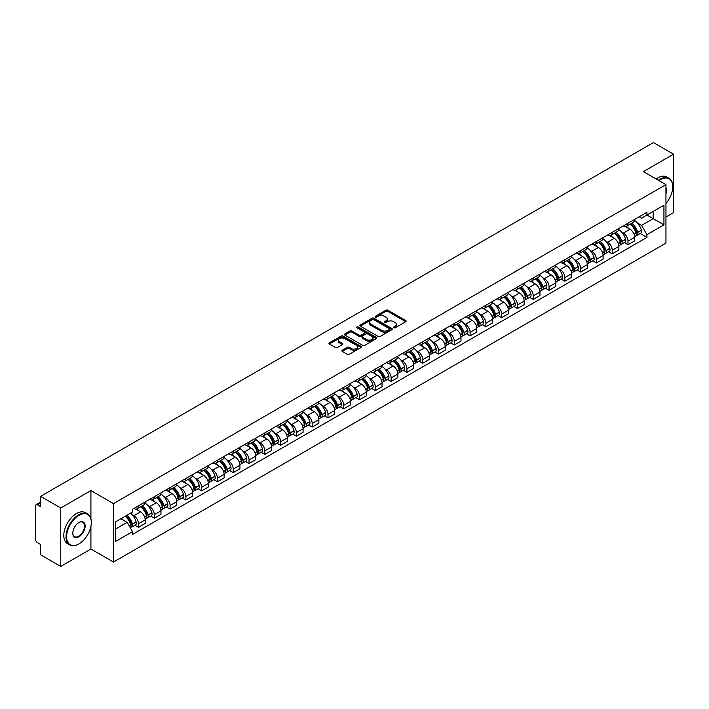 <?xml version="1.0" encoding="UTF-8"?>
<svg xmlns="http://www.w3.org/2000/svg" width="709" height="709" viewBox="0 0 709 709"><rect width="100%" height="100%" fill="white"/><g stroke="black" fill="none" stroke-linecap="round" stroke-linejoin="round"><path stroke-width="1.06" d="M393.805 327.78A0.984 0.567 0 0 0 395.197 327.78L405.752 321.682A1.409 0.815 0 0 0 406.16 321.115A1.409 0.815 0 0 0 405.752 320.539L387.867 310.214A1.409 0.815 0 0 0 385.882 310.214L375.318 316.311A0.984 0.567 0 0 0 376.709 317.109L378.083 316.32A4.493 2.597 0 0 1 384.438 316.32L385.926 317.18A4.493 2.597 0 0 1 387.247 319.015A4.493 2.597 0 0 1 385.926 320.858L384.562 321.647A0.984 0.567 0 0 0 385.953 322.444L387.318 321.656A4.493 2.597 0 0 1 393.681 321.656L395.17 322.515A4.493 2.597 0 0 1 396.482 324.35A4.493 2.597 0 0 1 395.17 326.184L393.805 326.973A0.984 0.567 0 0 0 393.805 327.78L393.805 326.973M342.261 350.255A1.409 0.815 0 0 0 341.853 350.822A1.409 0.815 0 0 0 342.261 351.398L347.277 354.296A1.409 0.815 0 0 0 349.262 354.296L360.987 347.525A1.409 0.815 0 0 0 361.404 346.958A1.409 0.815 0 0 0 360.987 346.382L343.103 336.057A1.409 0.815 0 0 0 341.118 336.057L329.393 342.828A1.409 0.815 0 0 0 328.985 343.395A1.409 0.815 0 0 0 329.393 343.971L335.454 347.472A1.409 0.815 0 0 0 337.44 347.472L342.465 344.574A1.409 0.815 0 0 0 342.872 343.998A1.409 0.815 0 0 0 342.465 343.422L339.451 341.694A3.758 2.171 0 0 1 338.353 340.16A3.758 2.171 0 0 1 340.674 338.149A3.758 2.171 0 0 1 344.769 338.618L356.547 345.416A3.758 2.171 0 0 1 357.646 346.958A3.758 2.171 0 0 1 355.324 348.961A3.758 2.171 0 0 1 351.23 348.491L349.262 347.357A1.409 0.815 0 0 0 347.277 347.357L342.261 350.255L342.261 351.398L347.277 348.527L347.277 347.357M113.493 503.612L90.92 490.575L60.752 507.99L40.608 496.362L653.406 142.571L673.55 154.199L643.382 171.613L665.955 184.641L113.493 503.612L113.493 562.051L665.955 243.09L665.955 184.641M378.181 336.456A1.409 0.815 0 0 0 380.166 336.456L391.891 329.685A1.409 0.815 0 0 0 392.299 329.118A1.409 0.815 0 0 0 391.891 328.542L374.006 318.217A1.409 0.815 0 0 0 372.021 318.217L360.296 324.988A1.409 0.815 0 0 0 359.88 325.555A1.409 0.815 0 0 0 360.296 326.131L378.181 336.456M357.256 327.992A0.984 0.567 0 0 1 358.258 328.134L358.258 326.964L376.444 337.457A1.409 0.815 0 0 1 376.851 338.033A1.409 0.815 0 0 1 376.444 338.61L364.718 345.38A1.409 0.815 0 0 1 362.733 345.38L344.849 335.047L344.849 333.904A1.409 0.815 0 0 0 344.432 334.48A1.409 0.815 0 0 0 344.849 335.047M344.849 333.904L349.865 331.006A1.409 0.815 0 0 1 351.85 331.006L359.1 335.197A1.409 0.815 0 0 0 361.094 335.197L364.417 333.274A1.409 0.815 0 0 0 364.834 332.698A1.409 0.815 0 0 0 364.417 332.122L356.866 327.762A0.984 0.567 0 0 1 358.258 326.964M60.752 507.99L60.752 566.429L40.608 554.801L40.608 544.459L37.471 542.651A2.863 1.657 -120 0 1 35.45 539.141L35.45 506.066A2.863 1.657 -120 0 1 36.044 504.755L40.608 502.114M665.955 217.025L673.55 212.638L673.55 154.199M60.752 566.429L90.92 549.014L113.493 562.051M40.608 496.362L40.608 506.705L37.471 504.897A2.863 1.657 -120 0 0 36.044 504.755M627.997 223.211A6.585 3.802 60 0 1 626.641 226.171L633.314 222.316A6.585 3.802 -120 0 0 634.679 219.356M621.66 232.118L623.344 233.093A6.585 3.802 60 0 1 627.997 241.157L634.679 237.302A6.585 3.802 -120 0 0 630.026 229.237L625.241 226.472M634.679 237.302L634.679 240.865L627.997 244.72L624.381 242.629M626.641 226.171A6.585 3.802 60 0 1 623.397 225.87M627.997 241.157L627.997 244.72M612.213 232.33A6.585 3.802 60 0 1 610.848 235.291L617.53 231.426A6.585 3.802 -120 0 0 618.886 228.475M608.588 251.748L612.213 253.84L618.886 249.985L618.886 246.413A6.585 3.802 -120 0 0 614.233 238.348L609.456 235.592M610.848 235.291A6.585 3.802 60 0 1 607.604 234.989M605.867 241.237L607.551 242.212A6.585 3.802 60 0 1 612.213 250.277L612.213 253.84M596.42 241.45A6.585 3.802 60 0 1 595.055 244.401L601.737 240.546A6.585 3.802 -120 0 0 603.102 237.595M592.795 260.859L596.42 262.95L603.102 259.095L603.102 255.532A6.585 3.802 -120 0 0 598.44 247.468L593.663 244.711M595.055 244.401A6.585 3.802 60 0 1 591.811 244.109M590.083 250.348L591.767 251.323A6.585 3.802 60 0 1 596.42 259.388L596.42 262.95M580.627 250.561A6.585 3.802 60 0 1 579.262 253.521L585.944 249.665A6.585 3.802 -120 0 0 587.309 246.705M577.002 269.978L580.627 272.07L587.309 268.215L587.309 264.652A6.585 3.802 -120 0 0 582.656 256.587L577.87 253.822M579.262 253.521A6.585 3.802 60 0 1 576.027 253.219M574.29 259.467L575.974 260.442A6.585 3.802 60 0 1 580.627 268.507L580.627 272.07M564.834 259.68A6.585 3.802 60 0 1 563.478 262.64L570.151 258.776A6.585 3.802 -120 0 0 571.516 255.825M561.218 279.098L564.843 281.189L571.516 277.334L571.516 273.763A6.585 3.802 -120 0 0 566.863 265.698L562.077 262.942M563.478 262.64A6.585 3.802 60 0 1 560.234 262.339M558.497 268.587L560.181 269.562A6.585 3.802 60 0 1 564.843 277.627L564.843 281.189M549.05 268.8A6.585 3.802 60 0 1 547.685 271.751L554.367 267.896A6.585 3.802 -120 0 0 555.732 264.944M545.425 288.208L549.05 290.3L555.732 286.445L555.732 282.882A6.585 3.802 -120 0 0 551.07 274.817L546.293 272.061M547.685 271.751A6.585 3.802 60 0 1 544.441 271.458M542.704 277.706L544.388 278.672A6.585 3.802 60 0 1 549.05 286.737L549.05 290.3M533.257 277.919A6.585 3.802 60 0 1 531.892 280.87L538.574 277.015A6.585 3.802 -120 0 0 539.939 274.055M529.632 297.328L533.257 299.42L539.939 295.564L539.939 292.002A6.585 3.802 -120 0 0 535.277 283.937L530.5 281.172M531.892 280.87A6.585 3.802 60 0 1 528.648 280.578M526.92 286.817L528.604 287.792A6.585 3.802 60 0 1 533.257 295.857L533.257 299.42M517.464 287.03A6.585 3.802 60 0 1 516.099 289.99L522.781 286.135A6.585 3.802 -120 0 0 524.146 283.175M513.848 306.448L517.464 308.539L524.146 304.684L524.146 301.112A6.585 3.802 -120 0 0 519.493 293.047L514.707 290.291M516.099 289.99A6.585 3.802 60 0 1 512.864 289.689M511.127 295.937L512.811 296.911A6.585 3.802 60 0 1 517.464 304.976L517.464 308.539M501.68 296.149A6.585 3.802 60 0 1 500.315 299.101L506.997 295.245A6.585 3.802 -120 0 0 508.353 292.294M498.055 315.558L501.68 317.65L508.353 313.795L508.353 310.232A6.585 3.802 -120 0 0 503.7 302.167L498.914 299.411M500.315 299.101A6.585 3.802 60 0 1 497.071 298.808M495.334 305.056L497.018 306.022A6.585 3.802 60 0 1 501.68 314.087L501.68 317.65M485.887 305.269A6.585 3.802 60 0 1 484.522 308.22L491.204 304.365A6.585 3.802 -120 0 0 492.569 301.405M482.262 324.678L485.887 326.769L492.569 322.914L492.569 319.351A6.585 3.802 -120 0 0 487.907 311.286L483.13 308.521M484.522 308.22A6.585 3.802 60 0 1 481.278 307.928M479.541 314.167L481.225 315.142A6.585 3.802 60 0 1 485.887 323.207L485.887 326.769M470.094 314.379A6.585 3.802 60 0 1 468.729 317.34L475.411 313.484A6.585 3.802 -120 0 0 476.776 310.524M466.469 333.797L470.094 335.889L476.776 332.034L476.776 328.462A6.585 3.802 -120 0 0 472.123 320.397L467.337 317.641M468.729 317.34A6.585 3.802 60 0 1 465.485 317.038M463.757 323.286L465.441 324.261A6.585 3.802 60 0 1 470.094 332.326L470.094 335.889M454.301 323.499A6.585 3.802 60 0 1 452.945 326.45L459.618 322.595A6.585 3.802 -120 0 0 460.983 319.644M450.685 342.908L454.301 344.999L460.983 341.144L460.983 337.581A6.585 3.802 -120 0 0 456.33 329.517L451.544 326.76M452.945 326.45A6.585 3.802 60 0 1 449.701 326.158M447.964 332.406L449.648 333.372A6.585 3.802 60 0 1 454.301 341.437L454.301 344.999M438.517 332.618A6.585 3.802 60 0 1 437.152 335.57L443.834 331.715A6.585 3.802 -120 0 0 445.19 328.754M434.892 352.027L438.517 354.119L445.199 350.264L445.199 346.701A6.585 3.802 -120 0 0 440.537 338.636L435.76 335.871M437.152 335.57A6.585 3.802 60 0 1 433.908 335.277M432.171 341.516L433.855 342.491A6.585 3.802 60 0 1 438.517 350.556L438.517 354.119M422.724 341.729A6.585 3.802 60 0 1 421.359 344.689L428.041 340.834A6.585 3.802 -120 0 0 429.406 337.874M419.099 361.147L422.724 363.238L429.406 359.383L429.406 355.812A6.585 3.802 -120 0 0 424.744 347.747L419.967 344.991M421.359 344.689A6.585 3.802 60 0 1 418.115 344.388M416.387 350.636L418.071 351.611A6.585 3.802 60 0 1 422.724 359.676L422.724 363.238M406.931 350.849A6.585 3.802 60 0 1 405.566 353.8L412.248 349.945A6.585 3.802 -120 0 0 413.613 346.993M403.306 370.258L406.931 372.349L413.613 368.494L413.613 364.931A6.585 3.802 -120 0 0 408.96 356.866L404.174 354.11M405.566 353.8A6.585 3.802 60 0 1 402.331 353.507M400.594 359.755L402.278 360.721A6.585 3.802 60 0 1 406.931 368.786L406.931 372.349M391.138 359.968A6.585 3.802 60 0 1 389.782 362.919L396.455 359.064A6.585 3.802 -120 0 0 397.82 356.104M387.522 379.377L391.146 381.469L397.82 377.613L397.82 374.051A6.585 3.802 -120 0 0 393.167 365.986L388.381 363.221M389.782 362.919A6.585 3.802 60 0 1 386.538 362.627M384.801 368.866L386.485 369.841A6.585 3.802 60 0 1 391.146 377.906L391.146 381.469M375.353 369.079A6.585 3.802 60 0 1 373.989 372.039L380.671 368.184A6.585 3.802 -120 0 0 382.036 365.224M371.729 388.497L375.353 390.588L382.036 386.733L382.036 383.161A6.585 3.802 -120 0 0 377.374 375.096L372.597 372.34M373.989 372.039A6.585 3.802 60 0 1 370.745 371.738M369.008 377.986L370.692 378.961A6.585 3.802 60 0 1 375.353 387.025L375.353 390.588M359.56 378.198A6.585 3.802 60 0 1 358.196 381.15L364.878 377.294A6.585 3.802 -120 0 0 366.243 374.343M355.936 397.616L359.56 399.708L366.243 395.844L366.243 392.281A6.585 3.802 -120 0 0 361.581 384.216L356.804 381.46M358.196 381.15A6.585 3.802 60 0 1 354.952 380.857M353.224 387.105L354.908 388.071A6.585 3.802 60 0 1 359.56 396.136L359.56 399.708M343.768 387.318A6.585 3.802 60 0 1 342.403 390.269L349.085 386.414A6.585 3.802 -120 0 0 350.45 383.454M340.152 406.727L343.768 408.818L350.45 404.963L350.45 401.4A6.585 3.802 -120 0 0 345.797 393.335L341.011 390.57M342.403 390.269A6.585 3.802 60 0 1 339.168 389.977M337.431 396.216L339.115 397.191A6.585 3.802 60 0 1 343.768 405.256L343.768 408.818M327.983 396.428A6.585 3.802 60 0 1 326.619 399.389L333.301 395.533A6.585 3.802 -120 0 0 334.657 392.573M324.359 415.846L327.983 417.938L334.657 414.083L334.657 410.511A6.585 3.802 -120 0 0 330.004 402.446L325.218 399.69M326.619 399.389A6.585 3.802 60 0 1 323.375 399.087M321.638 405.335L323.322 406.31A6.585 3.802 60 0 1 327.983 414.375L327.983 417.938M312.19 405.548A6.585 3.802 60 0 1 310.826 408.499L317.508 404.644A6.585 3.802 -120 0 0 318.873 401.693M308.566 424.966L312.19 427.057L318.873 423.193L318.873 419.631A6.585 3.802 -120 0 0 314.211 411.566L309.434 408.809M310.826 408.499A6.585 3.802 60 0 1 307.582 408.207M305.845 414.455L307.538 415.421A6.585 3.802 60 0 1 312.19 423.486L312.19 427.057M296.397 414.668A6.585 3.802 60 0 1 295.033 417.619L301.715 413.764A6.585 3.802 -120 0 0 303.08 410.803M292.773 434.076L296.397 436.168L303.08 432.313L303.08 428.75A6.585 3.802 -120 0 0 298.427 420.685L293.641 417.92M295.033 417.619A6.585 3.802 60 0 1 291.798 417.326M290.061 423.565L291.745 424.54A6.585 3.802 60 0 1 296.397 432.605L296.397 436.168M280.604 423.778A6.585 3.802 60 0 1 279.249 426.738L285.922 422.883A6.585 3.802 -120 0 0 287.287 419.923M276.989 443.196L280.604 445.287L287.287 441.432L287.287 437.861A6.585 3.802 -120 0 0 282.634 429.796L277.848 427.04M279.249 426.738A6.585 3.802 60 0 1 276.005 426.437M274.268 432.685L275.952 433.66A6.585 3.802 60 0 1 280.604 441.725L280.604 445.287M264.82 432.898A6.585 3.802 60 0 1 263.456 435.849L270.138 431.994A6.585 3.802 -120 0 0 271.494 429.042M261.196 452.315L264.82 454.407L271.503 450.543L271.503 446.98A6.585 3.802 -120 0 0 266.841 438.915L262.064 436.159M263.456 435.849A6.585 3.802 60 0 1 260.212 435.556M258.475 441.804L260.159 442.771A6.585 3.802 60 0 1 264.82 450.835L264.82 454.407M249.027 442.017A6.585 3.802 60 0 1 247.663 444.968L254.345 441.113A6.585 3.802 -120 0 0 255.71 438.153M245.403 461.426L249.027 463.518L255.71 459.662L255.71 456.1A6.585 3.802 -120 0 0 251.048 448.035L246.271 445.27M247.663 444.968A6.585 3.802 60 0 1 244.419 444.676M242.691 450.915L244.375 451.89A6.585 3.802 60 0 1 249.027 459.955L249.027 463.518M233.234 451.128A6.585 3.802 60 0 1 231.87 454.088L238.552 450.233A6.585 3.802 -120 0 0 239.917 447.273M229.61 470.546L233.234 472.637L239.917 468.782L239.917 465.21A6.585 3.802 -120 0 0 235.264 457.145L230.478 454.389M231.87 454.088A6.585 3.802 60 0 1 228.635 453.787M226.898 460.035L228.582 461.01A6.585 3.802 60 0 1 233.234 469.074L233.234 472.637M217.45 460.247A6.585 3.802 60 0 1 216.085 463.199L222.759 459.343A6.585 3.802 -120 0 0 224.124 456.392M213.826 479.665L217.45 481.757L224.124 477.893L224.124 474.33A6.585 3.802 -120 0 0 219.471 466.265L214.685 463.509M216.085 463.199A6.585 3.802 60 0 1 212.842 462.906M211.105 469.154L212.789 470.12A6.585 3.802 60 0 1 217.45 478.185L217.45 481.757M201.657 469.367A6.585 3.802 60 0 1 200.292 472.318L206.975 468.463A6.585 3.802 -120 0 0 208.34 465.503M198.033 488.776L201.657 490.867L208.34 487.012L208.34 483.449A6.585 3.802 -120 0 0 203.678 475.384L198.901 472.619M200.292 472.318A6.585 3.802 60 0 1 197.049 472.026M195.312 478.265L196.996 479.24A6.585 3.802 60 0 1 201.657 487.305L201.657 490.867M185.864 478.478A6.585 3.802 60 0 1 184.5 481.438L191.182 477.582A6.585 3.802 -120 0 0 192.547 474.622M182.24 497.895L185.864 499.987L192.547 496.132L192.547 492.56A6.585 3.802 -120 0 0 187.894 484.495L183.108 481.739M184.5 481.438A6.585 3.802 60 0 1 181.256 481.136M179.528 487.384L181.212 488.359A6.585 3.802 60 0 1 185.864 496.424L185.864 499.987M170.071 487.597A6.585 3.802 60 0 1 168.707 490.548L175.389 486.693A6.585 3.802 -120 0 0 176.754 483.742M166.455 507.015L170.071 509.106L176.754 505.242L176.754 501.68A6.585 3.802 -120 0 0 172.101 493.615L167.315 490.858M168.707 490.548A6.585 3.802 60 0 1 165.472 490.256M163.735 496.504L165.419 497.47A6.585 3.802 60 0 1 170.071 505.535L170.071 509.106M154.287 496.717A6.585 3.802 60 0 1 152.922 499.668L159.605 495.813A6.585 3.802 -120 0 0 160.961 492.852M150.662 516.125L154.287 518.217L160.961 514.362L160.961 510.799A6.585 3.802 -120 0 0 156.308 502.734L151.531 499.969M152.922 499.668A6.585 3.802 60 0 1 149.679 499.375M147.942 505.614L149.626 506.589A6.585 3.802 60 0 1 154.287 514.654L154.287 518.217M138.494 505.827A6.585 3.802 60 0 1 137.129 508.787L143.812 504.932A6.585 3.802 -120 0 0 145.177 501.972M134.87 525.245L138.494 527.336L145.177 523.481L145.177 519.91A6.585 3.802 -120 0 0 140.515 511.845L135.738 509.089M137.129 508.787A6.585 3.802 60 0 1 133.886 508.486M132.149 514.734L133.841 515.709A6.585 3.802 60 0 1 138.494 523.774L138.494 527.336M639.181 216.759L641.565 218.133L663.934 205.22L653.202 211.406L653.202 218.656L641.565 225.373L637.453 222.998M115.514 529.091L127.159 522.365L132.521 531.661L115.514 541.481L115.514 521.842L132.521 512.022L132.521 509.275L646.927 212.283L646.927 215.031L663.934 224.85L646.927 234.67L641.565 225.373M663.934 205.22L663.934 224.85M132.521 531.661L132.521 534.409L646.927 237.418L646.927 234.67M90.92 490.575L90.92 518.704M90.92 526.344L90.92 549.014M127.159 522.365L120.885 518.749M640.165 233.509L646.927 237.418M394.195 327.921L395.17 327.354A4.493 2.597 0 0 0 396.482 325.52L396.482 324.35M387.247 319.015L387.247 320.184A4.493 2.597 0 0 1 385.926 322.019L384.952 322.586M405.734 321.7L387.867 311.384A1.409 0.815 0 0 0 385.882 311.384L375.717 317.251M391.873 329.703L374.006 319.387A1.409 0.815 0 0 0 372.021 319.387L360.314 326.14L360.296 324.988M389.409 329.517A0.984 0.567 0 0 0 389.409 328.71L373.705 319.653A0.984 0.567 0 0 0 372.314 319.653L370.878 320.477A4.493 2.597 0 0 0 369.557 322.32A4.493 2.597 0 0 0 370.878 324.155L381.61 330.35A4.493 2.597 0 0 0 387.965 330.35L389.409 329.517L389.409 330.686A0.984 0.567 0 0 0 389.693 330.279L389.693 329.118M369.557 322.32L369.557 323.481A4.493 2.597 0 0 0 370.878 325.325L370.878 324.155M389.409 330.686L387.965 331.52A4.493 2.597 0 0 1 381.61 331.52L370.878 325.325M344.866 335.065L349.865 332.175L349.865 331.006M364.834 332.698L364.834 333.868A1.409 0.815 0 0 1 364.417 334.444L361.094 336.367A1.409 0.815 0 0 1 359.1 336.367L351.85 332.175A1.409 0.815 0 0 0 349.865 332.175M358.258 328.134L376.417 338.618M366.633 339.54A3.758 2.171 0 0 0 370.727 340.01A3.758 2.171 0 0 0 373.049 338.007A3.758 2.171 0 0 0 371.941 336.474L367.794 334.072A1.409 0.815 0 0 0 365.809 334.072L362.476 335.995A1.409 0.815 0 0 0 362.069 336.571A1.409 0.815 0 0 0 362.476 337.147L366.633 339.54L366.633 340.71A3.758 2.171 0 0 0 370.727 341.18A3.758 2.171 0 0 0 373.049 339.177L373.049 338.007M362.069 336.571L362.069 337.741A1.409 0.815 0 0 0 362.476 338.317L362.476 337.147M366.633 340.71L362.476 338.317M357.646 346.958L357.646 348.119A3.758 2.171 0 0 1 355.324 350.131A3.758 2.171 0 0 1 351.23 349.661L349.262 348.527A1.409 0.815 0 0 0 347.277 348.527M338.353 340.16L338.353 341.321A3.758 2.171 0 0 0 339.451 342.864L339.451 341.694M342.465 343.422L342.465 344.574L339.451 342.864M360.987 346.382L360.987 347.525L343.103 337.227A1.409 0.815 0 0 0 341.118 337.227L329.41 343.98M630.487 223.947A9.022 5.211 60 0 1 630.531 223.973A9.022 5.211 60 0 1 636.46 232.065L636.514 232.251A1.755 1.01 60 0 1 636.239 233.633A1.755 1.01 60 0 1 636.203 233.651M630.088 224.177A10.883 6.284 60 0 1 636.07 233.155L636.124 233.341A3.616 2.083 60 0 1 635.548 236.177L634.652 236.7M636.168 235.379A3.616 2.083 -120 0 0 637.169 235.246A3.616 2.083 -120 0 0 637.745 232.401L637.692 232.215A10.883 6.284 -120 0 0 631.71 223.238M634.546 220.517A10.883 6.284 60 0 1 641.388 230.088L641.441 230.274A3.616 2.083 60 0 1 640.865 233.11L637.169 235.246M626.384 226.295A10.883 6.284 60 0 1 628.653 228.44M633.943 228.458L635.326 229.255M614.694 233.066A9.022 5.211 60 0 1 614.738 233.093A9.022 5.211 60 0 1 620.676 241.184L620.729 241.37A1.755 1.01 60 0 1 620.455 242.744A1.755 1.01 60 0 1 620.41 242.77M614.304 233.296A10.883 6.284 60 0 1 620.278 242.274L620.331 242.46A3.616 2.083 60 0 1 619.763 245.296L618.86 245.81M620.384 244.499A3.616 2.083 -120 0 0 621.385 244.357A3.616 2.083 -120 0 0 621.953 241.521L621.899 241.335A10.883 6.284 -120 0 0 615.917 232.357M618.753 229.627A10.883 6.284 60 0 1 625.595 239.199L625.648 239.385A3.616 2.083 60 0 1 625.072 242.23L621.385 244.357M610.591 235.415A10.883 6.284 60 0 1 612.86 237.559M618.151 237.577L619.542 238.375M598.901 242.186A9.022 5.211 60 0 1 598.945 242.212A9.022 5.211 60 0 1 604.883 250.304L604.937 250.49A1.755 1.01 60 0 1 604.662 251.863A1.755 1.01 60 0 1 604.617 251.89M598.511 242.407A10.883 6.284 60 0 1 604.485 251.385L604.538 251.571A3.616 2.083 60 0 1 603.971 254.407L603.075 254.93M604.591 253.609A3.616 2.083 -120 0 0 605.592 253.476A3.616 2.083 -120 0 0 606.16 250.64L606.106 250.454A10.883 6.284 -120 0 0 600.133 241.477M602.96 238.747A10.883 6.284 60 0 1 609.802 248.318L609.855 248.504A3.616 2.083 60 0 1 609.288 251.341L605.592 253.476M594.798 244.534A10.883 6.284 60 0 1 597.075 246.679M602.358 246.688L603.749 247.494M583.117 251.296A9.022 5.211 60 0 1 583.161 251.323A9.022 5.211 60 0 1 589.09 259.414L589.144 259.6A1.755 1.01 60 0 1 588.869 260.983A1.755 1.01 60 0 1 588.833 261.001M582.718 251.527A10.883 6.284 60 0 1 588.7 260.504L588.754 260.69A3.616 2.083 60 0 1 588.178 263.526L587.282 264.049M588.798 262.729A3.616 2.083 -120 0 0 589.799 262.596A3.616 2.083 -120 0 0 590.367 259.751L590.313 259.565A10.883 6.284 -120 0 0 584.34 250.587M587.176 247.866A10.883 6.284 60 0 1 594.009 257.438L594.062 257.624A3.616 2.083 60 0 1 593.495 260.46L589.799 262.596M579.005 253.645A10.883 6.284 60 0 1 581.283 255.789M586.573 255.807L587.956 256.605M567.324 260.416A9.022 5.211 60 0 1 567.368 260.442A9.022 5.211 60 0 1 573.306 268.534L573.359 268.72A1.755 1.01 60 0 1 573.076 270.094A1.755 1.01 60 0 1 573.04 270.12M566.925 260.646A10.883 6.284 60 0 1 572.907 269.624L572.961 269.81A3.616 2.083 60 0 1 572.393 272.646L571.489 273.16M573.005 271.848A3.616 2.083 -120 0 0 574.006 271.707A3.616 2.083 -120 0 0 574.582 268.871L574.529 268.684A10.883 6.284 -120 0 0 568.547 259.707M571.383 256.977A10.883 6.284 60 0 1 578.225 266.549L578.278 266.735A3.616 2.083 60 0 1 577.702 269.58L574.006 271.707M563.221 262.764A10.883 6.284 60 0 1 565.49 264.909M570.78 264.927L572.163 265.724M551.531 269.535A9.022 5.211 60 0 1 551.575 269.562A9.022 5.211 60 0 1 557.513 277.653L557.566 277.839A1.755 1.01 60 0 1 557.292 279.213A1.755 1.01 60 0 1 557.247 279.24M551.141 269.757A10.883 6.284 60 0 1 557.114 278.734L557.168 278.921A3.616 2.083 60 0 1 556.6 281.765L555.696 282.279M557.221 280.959A3.616 2.083 -120 0 0 558.222 280.826A3.616 2.083 -120 0 0 558.789 277.99L558.736 277.804A10.883 6.284 -120 0 0 552.754 268.826M555.59 266.097A10.883 6.284 60 0 1 562.432 275.668L562.485 275.854A3.616 2.083 60 0 1 561.909 278.69L558.222 280.826M547.428 271.884A10.883 6.284 60 0 1 549.697 274.029M554.987 274.037L556.379 274.844M665.955 203.448A17.468 10.086 120 0 0 672.744 186.804A17.468 10.086 120 0 0 660.389 179.678A17.468 10.086 120 0 0 658.953 180.6M658.377 180.272A17.893 10.334 -60 0 1 660.088 179.155A17.893 10.334 -60 0 1 669.03 178.269A17.893 10.334 -60 0 1 672.744 186.458A17.893 10.334 -60 0 1 672.744 186.635M665.955 187.637A8.73 5.043 -60 0 1 665.955 193.805M656.153 178.987A17.893 10.334 -60 0 1 657.863 177.862A17.893 10.334 -60 0 1 666.806 176.975L669.03 178.269M78.672 544.051L78.974 543.874A17.468 10.086 120 0 0 91.328 522.489A17.468 10.086 120 0 0 78.974 515.354A17.468 10.086 120 0 0 66.628 536.748A17.468 10.086 120 0 0 78.974 543.874L78.672 544.051A17.893 10.334 -60 0 1 69.721 544.937A17.893 10.334 -60 0 1 66.983 530.598A17.893 10.334 -60 0 1 78.672 514.831A17.893 10.334 -60 0 1 87.615 513.945A17.893 10.334 -60 0 1 91.328 522.134A17.893 10.334 -60 0 1 91.319 522.311M78.974 522.489L78.974 522.489A8.73 5.043 -60 0 1 85.151 526.051A8.73 5.043 -60 0 1 78.974 536.748A8.73 5.043 -60 0 1 72.797 533.177A8.73 5.043 -60 0 1 78.974 522.489L78.974 522.489M72.805 533A8.304 4.795 120 0 0 74.516 536.633A8.304 4.795 120 0 0 78.672 536.217A8.304 4.795 120 0 0 84.096 528.905A8.304 4.795 120 0 0 82.82 522.249A8.304 4.795 120 0 0 78.823 522.577M69.721 544.937L67.497 543.652A17.893 10.334 -60 0 1 64.758 529.313A17.893 10.334 -60 0 1 76.448 513.546A17.893 10.334 -60 0 1 85.39 512.66L87.615 513.945M535.738 278.646A9.022 5.211 60 0 1 535.791 278.672A9.022 5.211 60 0 1 541.72 286.764L541.773 286.95A1.755 1.01 60 0 1 541.499 288.333A1.755 1.01 60 0 1 541.454 288.35M535.348 278.876A10.883 6.284 60 0 1 541.33 287.854L541.384 288.04A3.616 2.083 60 0 1 540.807 290.876L539.912 291.399M541.428 290.078A3.616 2.083 -120 0 0 542.429 289.946A3.616 2.083 -120 0 0 542.997 287.101L542.943 286.915A10.883 6.284 -120 0 0 536.97 277.937M539.797 275.216A10.883 6.284 60 0 1 546.639 284.788L546.692 284.974A3.616 2.083 60 0 1 546.125 287.81L542.429 289.946M531.635 280.994A10.883 6.284 60 0 1 533.912 283.139M539.194 283.157L540.586 283.954M519.954 287.765A9.022 5.211 60 0 1 519.998 287.792A9.022 5.211 60 0 1 525.927 295.883L525.981 296.07A1.755 1.01 60 0 1 525.706 297.443A1.755 1.01 60 0 1 525.67 297.47M519.555 287.996A10.883 6.284 60 0 1 525.537 296.974L525.591 297.16A3.616 2.083 60 0 1 525.014 299.996L524.119 300.51M525.635 299.198A3.616 2.083 -120 0 0 526.636 299.056A3.616 2.083 -120 0 0 527.212 296.22L527.159 296.034A10.883 6.284 -120 0 0 521.177 287.056M524.013 284.327A10.883 6.284 60 0 1 530.846 293.898L530.899 294.084A3.616 2.083 60 0 1 530.332 296.929L526.636 299.056M515.851 290.114A10.883 6.284 60 0 1 518.119 292.259M523.41 292.276L524.793 293.074M504.161 296.885A9.022 5.211 60 0 1 504.205 296.911A9.022 5.211 60 0 1 510.143 305.003L510.196 305.189A1.755 1.01 60 0 1 509.913 306.563A1.755 1.01 60 0 1 509.877 306.589M503.762 297.106A10.883 6.284 60 0 1 509.744 306.084L509.798 306.27A3.616 2.083 60 0 1 509.23 309.115L508.326 309.629M509.842 308.309A3.616 2.083 -120 0 0 510.843 308.176A3.616 2.083 -120 0 0 511.419 305.34L511.366 305.154A10.883 6.284 -120 0 0 505.384 296.176M508.22 293.446A10.883 6.284 60 0 1 515.062 303.018L515.115 303.204A3.616 2.083 60 0 1 514.539 306.04L510.843 308.176M500.058 299.233A10.883 6.284 60 0 1 502.326 301.378M507.617 301.387L509.009 302.194M488.368 305.996A9.022 5.211 60 0 1 488.412 306.022A9.022 5.211 60 0 1 494.35 314.114L494.403 314.3A1.755 1.01 60 0 1 494.129 315.682A1.755 1.01 60 0 1 494.084 315.7M487.978 306.226A10.883 6.284 60 0 1 493.951 315.204L494.005 315.39A3.616 2.083 60 0 1 493.437 318.226L492.542 318.749M494.058 317.428A3.616 2.083 -120 0 0 495.059 317.295A3.616 2.083 -120 0 0 495.626 314.45L495.573 314.264A10.883 6.284 -120 0 0 489.6 305.295M492.427 302.566A10.883 6.284 60 0 1 499.269 312.137L499.322 312.323A3.616 2.083 60 0 1 498.755 315.159L495.059 317.295M484.265 308.344A10.883 6.284 60 0 1 486.534 310.489M491.824 310.507L493.216 311.304M472.584 315.115A9.022 5.211 60 0 1 472.628 315.142A9.022 5.211 60 0 1 478.557 323.233L478.61 323.419A1.755 1.01 60 0 1 478.336 324.802A1.755 1.01 60 0 1 478.3 324.819M472.185 315.345A10.883 6.284 60 0 1 478.167 324.323L478.221 324.509A3.616 2.083 60 0 1 477.644 327.345L476.749 327.859M478.265 326.548A3.616 2.083 -120 0 0 479.266 326.406A3.616 2.083 -120 0 0 479.833 323.57L479.78 323.384A10.883 6.284 -120 0 0 473.807 314.406M476.643 311.676A10.883 6.284 60 0 1 483.476 321.248L483.529 321.434A3.616 2.083 60 0 1 482.962 324.279L479.266 326.406M468.472 317.464A10.883 6.284 60 0 1 470.749 319.608M476.04 319.626L477.423 320.424M456.791 324.235A9.022 5.211 60 0 1 456.835 324.261A9.022 5.211 60 0 1 462.773 332.353L462.826 332.539A1.755 1.01 60 0 1 462.543 333.912A1.755 1.01 60 0 1 462.507 333.939M456.392 324.456A10.883 6.284 60 0 1 462.374 333.434L462.428 333.62A3.616 2.083 60 0 1 461.86 336.465L460.956 336.979M462.472 335.658A3.616 2.083 -120 0 0 463.473 335.525A3.616 2.083 -120 0 0 464.049 332.689L463.996 332.503A10.883 6.284 -120 0 0 458.014 323.526M460.85 320.796A10.883 6.284 60 0 1 467.692 330.367L467.745 330.554A3.616 2.083 60 0 1 467.169 333.39L463.473 335.525M452.688 326.583A10.883 6.284 60 0 1 454.956 328.728M460.247 328.737L461.63 329.543M440.998 333.345A9.022 5.211 60 0 1 441.042 333.372A9.022 5.211 60 0 1 446.98 341.463L447.033 341.649A1.755 1.01 60 0 1 446.759 343.032A1.755 1.01 60 0 1 446.714 343.05M440.608 333.576A10.883 6.284 60 0 1 446.581 342.553L446.635 342.739A3.616 2.083 60 0 1 446.067 345.575L445.163 346.098M446.688 344.778A3.616 2.083 -120 0 0 447.689 344.645A3.616 2.083 -120 0 0 448.256 341.8L448.203 341.614A10.883 6.284 -120 0 0 442.221 332.645M445.057 329.915A10.883 6.284 60 0 1 451.899 339.487L451.952 339.673A3.616 2.083 60 0 1 451.376 342.509L447.689 344.645M436.895 335.694A10.883 6.284 60 0 1 439.163 337.839M444.454 337.856L445.846 338.654M425.205 342.465A9.022 5.211 60 0 1 425.258 342.491A9.022 5.211 60 0 1 431.187 350.583L431.24 350.769A1.755 1.01 60 0 1 430.966 352.151A1.755 1.01 60 0 1 430.921 352.169M424.815 342.695A10.883 6.284 60 0 1 430.788 351.673L430.842 351.859A3.616 2.083 60 0 1 430.274 354.695L429.379 355.209M430.895 353.897A3.616 2.083 -120 0 0 431.896 353.756A3.616 2.083 -120 0 0 432.463 350.92L432.41 350.733A10.883 6.284 -120 0 0 426.437 341.756M429.264 339.026A10.883 6.284 60 0 1 436.106 348.598L436.159 348.784A3.616 2.083 60 0 1 435.592 351.629L431.896 353.756M421.102 344.813A10.883 6.284 60 0 1 423.379 346.958M428.661 346.976L430.053 347.773M409.421 351.584A9.022 5.211 60 0 1 409.465 351.611A9.022 5.211 60 0 1 415.394 359.702L415.447 359.888A1.755 1.01 60 0 1 415.173 361.262A1.755 1.01 60 0 1 415.137 361.289M409.022 351.806A10.883 6.284 60 0 1 415.004 360.784L415.057 360.97A3.616 2.083 60 0 1 414.481 363.814L413.586 364.329M415.102 363.008A3.616 2.083 -120 0 0 416.103 362.875A3.616 2.083 -120 0 0 416.67 360.039L416.617 359.853A10.883 6.284 -120 0 0 410.644 350.875M413.48 348.146A10.883 6.284 60 0 1 420.313 357.717L420.366 357.903A3.616 2.083 60 0 1 419.799 360.739L416.103 362.875M405.309 353.933A10.883 6.284 60 0 1 407.586 356.078M412.877 356.086L414.26 356.893M393.628 360.695A9.022 5.211 60 0 1 393.672 360.721A9.022 5.211 60 0 1 399.61 368.813L399.663 368.999A1.755 1.01 60 0 1 399.38 370.382A1.755 1.01 60 0 1 399.344 370.399M393.229 360.925A10.883 6.284 60 0 1 399.211 369.903L399.264 370.089A3.616 2.083 60 0 1 398.697 372.925L397.793 373.448M399.309 372.128A3.616 2.083 -120 0 0 400.31 371.995A3.616 2.083 -120 0 0 400.886 369.15L400.833 368.964A10.883 6.284 -120 0 0 394.851 359.995M397.687 357.265A10.883 6.284 60 0 1 404.529 366.837L404.582 367.023A3.616 2.083 60 0 1 404.006 369.859L400.31 371.995M389.525 363.043A10.883 6.284 60 0 1 391.793 365.188M397.084 365.206L398.467 366.004M377.835 369.814A9.022 5.211 60 0 1 377.879 369.841A9.022 5.211 60 0 1 383.817 377.932L383.87 378.119A1.755 1.01 60 0 1 383.596 379.501A1.755 1.01 60 0 1 383.551 379.519M377.445 370.045A10.883 6.284 60 0 1 383.418 379.023L383.472 379.209A3.616 2.083 60 0 1 382.904 382.045L382 382.559M383.525 381.247A3.616 2.083 -120 0 0 384.526 381.105A3.616 2.083 -120 0 0 385.093 378.269L385.04 378.083A10.883 6.284 -120 0 0 379.058 369.105M381.894 366.376A10.883 6.284 60 0 1 388.736 375.947L388.789 376.133A3.616 2.083 60 0 1 388.213 378.978L384.526 381.105M373.732 372.163A10.883 6.284 60 0 1 376 374.308M381.291 374.325L382.683 375.123M362.042 378.934A9.022 5.211 60 0 1 362.095 378.961A9.022 5.211 60 0 1 368.024 387.052L368.077 387.238A1.755 1.01 60 0 1 367.803 388.612A1.755 1.01 60 0 1 367.758 388.638M361.652 379.155A10.883 6.284 60 0 1 367.634 388.133L367.687 388.319A3.616 2.083 60 0 1 367.111 391.164L366.216 391.678M367.732 390.358A3.616 2.083 -120 0 0 368.733 390.225A3.616 2.083 -120 0 0 369.3 387.389L369.247 387.203A10.883 6.284 -120 0 0 363.274 378.225M366.101 375.495A10.883 6.284 60 0 1 372.943 385.067L372.996 385.253A3.616 2.083 60 0 1 372.429 388.089L368.733 390.225M357.939 381.282A10.883 6.284 60 0 1 360.216 383.427M365.498 383.436L366.89 384.243M346.258 388.045A9.022 5.211 60 0 1 346.302 388.071A9.022 5.211 60 0 1 352.231 396.163L352.284 396.358A1.755 1.01 60 0 1 352.01 397.731A1.755 1.01 60 0 1 351.974 397.749M345.859 388.275A10.883 6.284 60 0 1 351.841 397.253L351.894 397.439A3.616 2.083 60 0 1 351.318 400.275L350.423 400.798M351.939 399.477A3.616 2.083 -120 0 0 352.94 399.344A3.616 2.083 -120 0 0 353.516 396.499L353.463 396.313A10.883 6.284 -120 0 0 347.481 387.344M350.317 384.615A10.883 6.284 60 0 1 357.15 394.186L357.203 394.372A3.616 2.083 60 0 1 356.636 397.208L352.94 399.344M342.155 390.393A10.883 6.284 60 0 1 344.423 392.538M349.714 392.556L351.097 393.353M330.465 397.164A9.022 5.211 60 0 1 330.509 397.191A9.022 5.211 60 0 1 336.447 405.282L336.5 405.468A1.755 1.01 60 0 1 336.217 406.851A1.755 1.01 60 0 1 336.181 406.869M330.075 397.394A10.883 6.284 60 0 1 336.048 406.372L336.101 406.558A3.616 2.083 60 0 1 335.534 409.394L334.63 409.908M336.146 408.597A3.616 2.083 -120 0 0 337.147 408.455A3.616 2.083 -120 0 0 337.723 405.619L337.67 405.433A10.883 6.284 -120 0 0 331.688 396.455M334.524 393.725A10.883 6.284 60 0 1 341.366 403.297L341.419 403.483A3.616 2.083 60 0 1 340.843 406.328L337.147 408.455M326.362 399.513A10.883 6.284 60 0 1 328.63 401.657M333.921 401.675L335.313 402.473M314.672 406.284A9.022 5.211 60 0 1 314.716 406.31A9.022 5.211 60 0 1 320.654 414.402L320.707 414.588A1.755 1.01 60 0 1 320.433 415.961A1.755 1.01 60 0 1 320.388 415.988M314.282 406.505A10.883 6.284 60 0 1 320.255 415.483L320.308 415.669A3.616 2.083 60 0 1 319.741 418.514L318.846 419.028M320.362 417.707A3.616 2.083 -120 0 0 321.363 417.574A3.616 2.083 -120 0 0 321.93 414.738L321.877 414.552A10.883 6.284 -120 0 0 315.904 405.575M318.731 402.845A10.883 6.284 60 0 1 325.573 412.416L325.626 412.603A3.616 2.083 60 0 1 325.059 415.439L321.363 417.574M310.569 408.632A10.883 6.284 60 0 1 312.837 410.777M318.128 410.786L319.52 411.592M298.888 415.394A9.022 5.211 60 0 1 298.932 415.421A9.022 5.211 60 0 1 304.861 423.512L304.914 423.707A1.755 1.01 60 0 1 304.64 425.081A1.755 1.01 60 0 1 304.604 425.099M298.489 415.625A10.883 6.284 60 0 1 304.471 424.602L304.524 424.788A3.616 2.083 60 0 1 303.948 427.624L303.053 428.147M304.569 426.827A3.616 2.083 -120 0 0 305.57 426.694A3.616 2.083 -120 0 0 306.137 423.849L306.084 423.663A10.883 6.284 -120 0 0 300.111 414.694M302.947 411.964A10.883 6.284 60 0 1 309.78 421.536L309.833 421.722A3.616 2.083 60 0 1 309.266 424.558L305.57 426.694M294.776 417.743A10.883 6.284 60 0 1 297.053 419.888M302.344 419.905L303.727 420.703M283.095 424.514A9.022 5.211 60 0 1 283.139 424.54A9.022 5.211 60 0 1 289.077 432.632L289.13 432.818A1.755 1.01 60 0 1 288.847 434.2A1.755 1.01 60 0 1 288.811 434.218M282.696 424.744A10.883 6.284 60 0 1 288.678 433.722L288.731 433.908A3.616 2.083 60 0 1 288.164 436.744L287.26 437.258M288.776 435.946A3.616 2.083 -120 0 0 289.777 435.805A3.616 2.083 -120 0 0 290.353 432.969L290.3 432.782A10.883 6.284 -120 0 0 284.318 423.805M287.154 421.075A10.883 6.284 60 0 1 293.996 430.647L294.049 430.833A3.616 2.083 60 0 1 293.473 433.678L289.777 435.805M278.992 426.862A10.883 6.284 60 0 1 281.26 429.007M286.551 429.025L287.934 429.822M267.302 433.633A9.022 5.211 60 0 1 267.346 433.66A9.022 5.211 60 0 1 273.284 441.751L273.337 441.937A1.755 1.01 60 0 1 273.062 443.311A1.755 1.01 60 0 1 273.018 443.338M266.912 433.855A10.883 6.284 60 0 1 272.885 442.833L272.938 443.019A3.616 2.083 60 0 1 272.371 445.864L271.467 446.378M272.992 445.057A3.616 2.083 -120 0 0 273.993 444.924A3.616 2.083 -120 0 0 274.56 442.088L274.507 441.902A10.883 6.284 -120 0 0 268.525 432.924M271.361 430.195A10.883 6.284 60 0 1 278.203 439.766L278.256 439.952A3.616 2.083 60 0 1 277.68 442.788L273.993 444.924M263.199 435.982A10.883 6.284 60 0 1 265.467 438.127M270.758 438.135L272.15 438.942M251.509 442.744A9.022 5.211 60 0 1 251.562 442.771A9.022 5.211 60 0 1 257.491 450.862L257.544 451.057A1.755 1.01 60 0 1 257.27 452.431A1.755 1.01 60 0 1 257.225 452.448M251.119 442.974A10.883 6.284 60 0 1 257.092 451.952L257.145 452.138A3.616 2.083 60 0 1 256.578 454.974L255.683 455.497M257.199 454.177A3.616 2.083 -120 0 0 258.2 454.044A3.616 2.083 -120 0 0 258.767 451.208L258.714 451.013A10.883 6.284 -120 0 0 252.741 442.044M255.568 439.314A10.883 6.284 60 0 1 262.41 448.886L262.463 449.072A3.616 2.083 60 0 1 261.896 451.908L258.2 454.044M247.406 445.092A10.883 6.284 60 0 1 249.683 447.237M254.965 447.255L256.357 448.053M235.725 451.863A9.022 5.211 60 0 1 235.769 451.89A9.022 5.211 60 0 1 241.698 459.981L241.751 460.168A1.755 1.01 60 0 1 241.477 461.55A1.755 1.01 60 0 1 241.441 461.568M235.326 452.094A10.883 6.284 60 0 1 241.308 461.072L241.361 461.258A3.616 2.083 60 0 1 240.785 464.094L239.89 464.608M241.406 463.296A3.616 2.083 -120 0 0 242.407 463.154A3.616 2.083 -120 0 0 242.983 460.318L242.93 460.132A10.883 6.284 -120 0 0 236.948 451.154M239.784 448.425A10.883 6.284 60 0 1 246.617 457.996L246.67 458.182A3.616 2.083 60 0 1 246.103 461.027L242.407 463.154M231.613 454.212A10.883 6.284 60 0 1 233.89 456.357M239.181 456.374L240.564 457.172M219.932 460.983A9.022 5.211 60 0 1 219.976 461.01A9.022 5.211 60 0 1 225.914 469.101L225.967 469.287A1.755 1.01 60 0 1 225.684 470.661A1.755 1.01 60 0 1 225.648 470.687M219.533 461.204A10.883 6.284 60 0 1 225.515 470.182L225.568 470.368A3.616 2.083 60 0 1 225.001 473.213L224.097 473.727M225.613 472.407A3.616 2.083 -120 0 0 226.614 472.274A3.616 2.083 -120 0 0 227.19 469.438L227.137 469.252A10.883 6.284 -120 0 0 221.155 460.274M223.991 457.544A10.883 6.284 60 0 1 230.833 467.116L230.886 467.302A3.616 2.083 60 0 1 230.31 470.138L226.614 472.274M215.828 463.331A10.883 6.284 60 0 1 218.097 465.476M223.388 465.485L224.771 466.292M204.139 470.094A9.022 5.211 60 0 1 204.183 470.12A9.022 5.211 60 0 1 210.121 478.212L210.174 478.407A1.755 1.01 60 0 1 209.899 479.78A1.755 1.01 60 0 1 209.855 479.798M203.749 470.324A10.883 6.284 60 0 1 209.722 479.302L209.775 479.488A3.616 2.083 60 0 1 209.208 482.324L208.304 482.847M209.829 481.526A3.616 2.083 -120 0 0 210.83 481.393A3.616 2.083 -120 0 0 211.397 478.557L211.344 478.362A10.883 6.284 -120 0 0 205.362 469.393M208.198 466.664A10.883 6.284 60 0 1 215.04 476.235L215.093 476.421A3.616 2.083 60 0 1 214.526 479.257L210.83 481.393M200.035 472.442A10.883 6.284 60 0 1 202.304 474.587M207.595 474.605L208.987 475.402M188.346 479.213A9.022 5.211 60 0 1 188.399 479.24A9.022 5.211 60 0 1 194.328 487.331L194.381 487.517A1.755 1.01 60 0 1 194.106 488.9A1.755 1.01 60 0 1 194.062 488.918M187.956 479.444A10.883 6.284 60 0 1 193.938 488.421L193.991 488.607A3.616 2.083 60 0 1 193.415 491.443L192.52 491.957M194.036 490.646A3.616 2.083 -120 0 0 195.037 490.504A3.616 2.083 -120 0 0 195.604 487.668L195.551 487.482A10.883 6.284 -120 0 0 189.578 478.504M192.405 475.774A10.883 6.284 60 0 1 199.247 485.346L199.3 485.541A3.616 2.083 60 0 1 198.733 488.377L195.037 490.504M184.243 481.562A10.883 6.284 60 0 1 186.52 483.706M191.802 483.724L193.194 484.522M172.562 488.333A9.022 5.211 60 0 1 172.606 488.359A9.022 5.211 60 0 1 178.535 496.451L178.588 496.637A1.755 1.01 60 0 1 178.313 498.01A1.755 1.01 60 0 1 178.278 498.037M172.163 488.554A10.883 6.284 60 0 1 178.145 497.532L178.198 497.718A3.616 2.083 60 0 1 177.622 500.563L176.727 501.077M178.243 499.756A3.616 2.083 -120 0 0 179.244 499.623A3.616 2.083 -120 0 0 179.82 496.787L179.767 496.601A10.883 6.284 -120 0 0 173.785 487.624M176.621 484.894A10.883 6.284 60 0 1 183.454 494.465L183.507 494.652A3.616 2.083 60 0 1 182.94 497.488L179.244 499.623M168.458 490.681A10.883 6.284 60 0 1 170.727 492.826M176.018 492.835L177.401 493.641M156.769 497.443A9.022 5.211 60 0 1 156.813 497.47A9.022 5.211 60 0 1 162.751 505.561L162.804 505.756A1.755 1.01 60 0 1 162.521 507.13A1.755 1.01 60 0 1 162.485 507.148M156.379 497.674A10.883 6.284 60 0 1 162.352 506.651L162.405 506.838A3.616 2.083 60 0 1 161.838 509.674L160.934 510.196M162.45 508.876A3.616 2.083 -120 0 0 163.451 508.743A3.616 2.083 -120 0 0 164.027 505.907L163.974 505.712A10.883 6.284 -120 0 0 157.992 496.743M160.828 494.013A10.883 6.284 60 0 1 167.67 503.585L167.723 503.771A3.616 2.083 60 0 1 167.147 506.607L163.451 508.743M152.665 499.792A10.883 6.284 60 0 1 154.934 501.937M160.225 501.954L161.617 502.752M140.976 506.563A9.022 5.211 60 0 1 141.02 506.589A9.022 5.211 60 0 1 146.958 514.681L147.011 514.867A1.755 1.01 60 0 1 146.736 516.249A1.755 1.01 60 0 1 146.692 516.267M140.586 506.793A10.883 6.284 60 0 1 146.559 515.771L146.612 515.957A3.616 2.083 60 0 1 146.045 518.793L145.15 519.307M146.666 517.995A3.616 2.083 -120 0 0 147.667 517.854A3.616 2.083 -120 0 0 148.234 515.018L148.181 514.831A10.883 6.284 -120 0 0 142.208 505.854M145.035 503.124A10.883 6.284 60 0 1 151.877 512.696L151.93 512.891A3.616 2.083 60 0 1 151.363 515.727L147.667 517.854M136.872 508.911A10.883 6.284 60 0 1 139.141 511.056M144.432 511.074L145.824 511.871M125.67 515.975A9.022 5.211 60 0 1 131.165 523.8L131.218 523.986A1.755 1.01 60 0 1 130.943 525.36A1.755 1.01 60 0 1 130.908 525.387M125.218 516.241A10.883 6.284 60 0 1 130.775 524.882L130.828 525.068A3.616 2.083 60 0 1 130.332 527.859M130.873 527.106A3.616 2.083 -120 0 0 131.874 526.973A3.616 2.083 -120 0 0 132.441 524.137L132.388 523.951A10.883 6.284 -120 0 0 126.84 515.31M130.527 513.174A10.883 6.284 60 0 1 136.084 521.815L136.137 522.001A3.616 2.083 60 0 1 135.57 524.837L131.874 526.973M121.523 518.376A10.883 6.284 60 0 1 123.357 520.176M128.648 520.184L130.031 520.991M154.287 514.654L160.961 510.799M170.071 505.535L176.754 501.68M185.864 496.424L192.547 492.56M201.657 487.305L208.34 483.449M217.45 478.185L224.124 474.33M233.234 469.074L239.917 465.21M249.027 459.955L255.71 456.1M264.82 450.835L271.503 446.98M280.604 441.725L287.287 437.861M296.397 432.605L303.08 428.75M312.19 423.486L318.873 419.631M327.983 414.375L334.657 410.511M343.768 405.256L350.45 401.4M359.56 396.136L366.243 392.281M375.353 387.025L382.036 383.161M391.146 377.906L397.82 374.051M406.931 368.786L413.613 364.931M422.724 359.676L429.406 355.812M438.517 350.556L445.199 346.701M454.301 341.437L460.983 337.581M470.094 332.326L476.776 328.462M485.887 323.207L492.569 319.351M501.68 314.087L508.353 310.232M517.464 304.976L524.146 301.112M533.257 295.857L539.939 292.002M549.05 286.737L555.732 282.882M564.843 277.627L571.516 273.763M580.627 268.507L587.309 264.652M596.42 259.388L603.102 255.532M612.213 250.277L618.886 246.413M138.494 523.774L145.177 519.91M133.841 515.709L140.515 511.845M149.626 506.589L156.308 502.734M165.419 497.47L172.101 493.615M181.212 488.359L187.894 484.495M196.996 479.24L203.678 475.384M212.789 470.12L219.471 466.265M228.582 461.01L235.264 457.145M244.375 451.89L251.048 448.035M260.159 442.771L266.841 438.915M275.952 433.66L282.634 429.796M291.745 424.54L298.427 420.685M307.538 415.421L314.211 411.566M323.322 406.31L330.004 402.446M339.115 397.191L345.797 393.335M354.908 388.071L361.581 384.216M370.692 378.961L377.374 375.096M386.485 369.841L393.167 365.986M402.278 360.721L408.96 356.866M418.071 351.611L424.744 347.747M433.855 342.491L440.537 338.636M449.648 333.372L456.33 329.517M465.441 324.261L472.123 320.397M481.225 315.142L487.907 311.286M497.018 306.022L503.7 302.167M512.811 296.911L519.493 293.047M528.604 287.792L535.277 283.937M544.388 278.672L551.07 274.817M560.181 269.562L566.863 265.698M575.974 260.442L582.656 256.587M591.767 251.323L598.44 247.468M607.551 242.212L614.233 238.348M623.344 233.093L630.026 229.237M40.608 503.08L37.471 504.897M395.17 327.354L395.17 326.184M384.562 322.444L384.562 321.647M385.926 322.019L385.926 320.858M375.318 317.109L375.318 316.311M385.882 311.384L385.882 310.214M387.867 311.384L387.867 310.214M405.752 321.682L405.752 320.539M372.021 319.387L372.021 318.217M374.006 319.387L374.006 318.217M391.891 329.685L391.891 328.542M381.61 331.52L381.61 330.35M387.965 331.52L387.965 330.35M351.85 332.175L351.85 331.006M359.1 336.367L359.1 335.197M361.094 336.367L361.094 335.197M364.417 334.444L364.417 333.274M376.444 338.61L376.444 337.457M349.262 348.527L349.262 347.357M351.23 349.661L351.23 348.491M329.393 343.971L329.393 342.828M341.118 337.227L341.118 336.057M343.103 337.227L343.103 336.057M634.147 234.484L636.124 233.341M637.745 232.401L641.441 230.274M637.692 232.215L641.388 230.088M636.062 233.137L636.602 232.827M634.076 234.307L636.07 233.155M618.354 243.604L620.331 242.46M621.953 241.521L625.648 239.385M621.899 241.335L625.595 239.199M618.283 243.417L620.809 241.946M602.561 252.714L604.538 251.571M606.16 250.64L609.855 248.504M606.106 250.454L609.802 248.318M602.499 252.537L605.025 251.066M586.768 261.834L588.754 260.69M590.367 259.751L594.062 257.624M590.313 259.565L594.009 257.438M588.692 260.487L589.232 260.176M586.706 261.656L588.7 260.504M570.984 270.953L572.961 269.81M574.582 268.871L578.278 266.735M574.529 268.684L578.225 266.549M572.907 269.606L573.439 269.296M570.913 270.767L572.907 269.624M555.191 280.064L557.168 278.921M558.789 277.99L562.485 275.854M558.736 277.804L562.432 275.668M555.12 279.887L557.655 278.415M539.398 289.183L541.384 288.04M542.997 287.101L546.692 284.974M542.943 286.915L546.639 284.788M539.336 289.006L541.862 287.526M523.614 298.303L525.591 297.16M527.212 296.22L530.899 294.084M527.159 296.034L530.846 293.898M525.529 296.956L526.069 296.646M523.543 298.117L525.537 296.974M507.821 307.414L509.798 306.27M511.419 305.34L515.115 303.204M511.366 305.154L515.062 303.018M507.75 307.236L510.276 305.765M492.028 316.533L494.005 315.39M495.626 314.45L499.322 312.323M495.573 314.264L499.269 312.137M491.966 316.356L494.492 314.876M476.235 325.653L478.221 324.509M479.833 323.57L483.529 321.434M479.78 323.384L483.476 321.248M476.173 325.466L478.699 323.995M460.451 334.763L462.428 333.62M464.049 332.689L467.745 330.554M463.996 332.503L467.692 330.367M462.365 333.425L462.906 333.115M460.38 334.586L462.374 333.434M444.658 343.883L446.635 342.739M448.256 341.8L451.952 339.673M448.203 341.614L451.899 339.487M444.587 343.705L447.122 342.225M428.865 353.002L430.842 351.859M432.463 350.92L436.159 348.784M432.41 350.733L436.106 348.598M428.803 352.816L431.329 351.345M413.072 362.113L415.057 360.97M416.67 360.039L420.366 357.903M416.617 359.853L420.313 357.717M413.01 361.936L415.536 360.464M397.288 371.232L399.264 370.089M400.886 369.15L404.582 367.023M400.833 368.964L404.529 366.837M399.211 369.885L399.743 369.575M397.217 371.055L399.211 369.903M381.495 380.352L383.472 379.209M385.093 378.269L388.789 376.133M385.04 378.083L388.736 375.947M381.424 380.166L383.959 378.695M365.702 389.463L367.687 388.319M369.3 387.389L372.996 385.253M369.247 387.203L372.943 385.067M365.64 389.285L368.166 387.814M349.918 398.582L351.894 397.439M353.516 396.499L357.203 394.372M353.463 396.313L357.15 394.186M351.832 397.235L352.373 396.925M349.847 398.405L351.841 397.253M334.125 407.702L336.101 406.558M337.723 405.619L341.419 403.483M337.67 405.433L341.366 403.297M336.048 406.354L336.58 406.044M334.054 407.515L336.048 406.372M318.332 416.812L320.308 415.669M321.93 414.738L325.626 412.603M321.877 414.552L325.573 412.416M318.27 416.635L320.796 415.164M302.539 425.932L304.524 424.788M306.137 423.849L309.833 421.722M306.084 423.663L309.78 421.536M302.477 425.754L305.003 424.274M286.755 435.051L288.731 433.908M290.353 432.969L294.049 430.833M290.3 432.782L293.996 430.647M288.678 433.704L289.21 433.394M286.684 434.865L288.678 433.722M270.962 444.162L272.938 443.019M274.56 442.088L278.256 439.952M274.507 441.902L278.203 439.766M270.891 443.985L273.426 442.513M255.169 453.281L257.145 452.138M258.767 451.208L262.463 449.072M258.714 451.013L262.41 448.886M255.107 453.104L257.633 451.624M239.376 462.401L241.361 461.258M242.983 460.318L246.67 458.182M242.93 460.132L246.617 457.996M241.299 461.054L241.84 460.744M239.314 462.215L241.308 461.072M223.592 471.512L225.568 470.368M227.19 469.438L230.886 467.302M227.137 469.252L230.833 467.116M225.515 470.173L226.047 469.863M223.521 471.334L225.515 470.182M207.799 480.631L209.775 479.488M211.397 478.557L215.093 476.421M211.344 478.362L215.04 476.235M207.737 480.454L210.263 478.974M192.006 489.751L193.991 488.607M195.604 487.668L199.3 485.541M195.551 487.482L199.247 485.346M193.929 488.404L194.47 488.093M191.944 489.564L193.938 488.421M176.222 498.861L178.198 497.718M179.82 496.787L183.507 494.652M179.767 496.601L183.454 494.465M176.151 498.684L178.677 497.213M160.429 507.981L162.405 506.838M164.027 505.907L167.723 503.771M163.974 505.712L167.67 503.585M162.352 506.634L162.884 506.323M160.358 507.804L162.352 506.651M144.636 517.1L146.612 515.957M148.234 515.018L151.93 512.891M148.181 514.831L151.877 512.696M144.574 516.914L147.1 515.443M129.242 525.981L130.828 525.068M132.441 524.137L136.137 522.001M132.388 523.951L136.084 521.815M129.153 525.821L131.307 524.563"/></g></svg>
